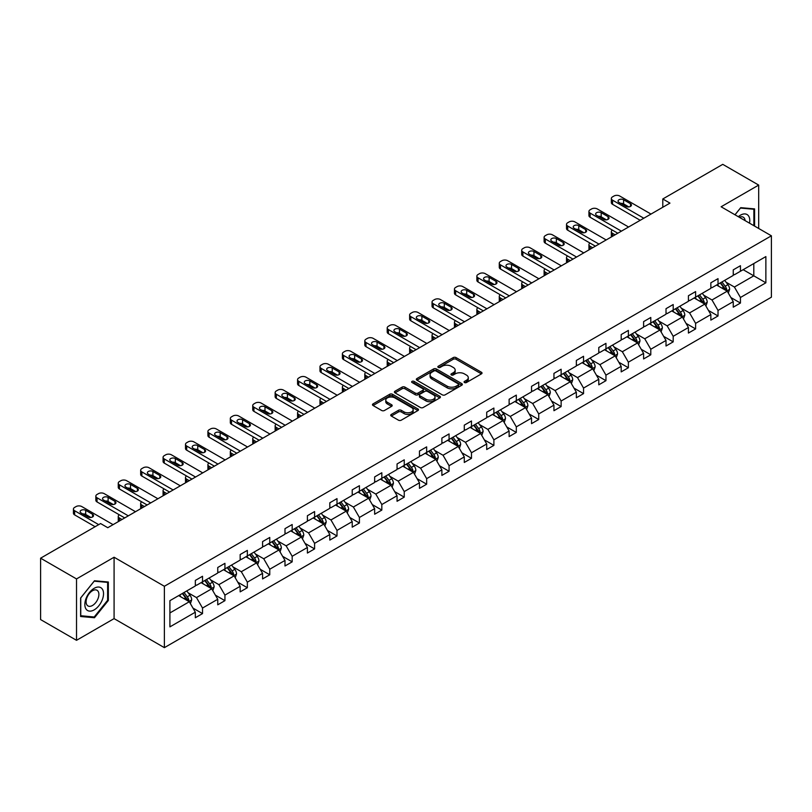 <?xml version="1.0" encoding="UTF-8"?>
<svg xmlns="http://www.w3.org/2000/svg" width="812" height="812" viewBox="0 0 812 812"><rect width="100%" height="100%" fill="white"/><g stroke="black" fill="none" stroke-linecap="round" stroke-linejoin="round"><path stroke-width="1.22" d="M464.484 382.533A1.401 0.802 0 0 0 466.453 382.533L481.435 373.875A1.989 1.147 0 0 0 482.023 373.063A1.989 1.147 0 0 0 481.435 372.251L456.05 357.595A1.989 1.147 0 0 0 453.238 357.595L438.247 366.242A1.401 0.802 0 0 0 437.841 366.811A1.401 0.802 0 0 0 438.247 367.379A1.401 0.802 0 0 0 440.226 367.379L442.164 366.263A6.384 3.684 0 0 1 451.188 366.263L453.299 367.481A6.384 3.684 0 0 1 455.177 370.089A6.384 3.684 0 0 1 453.299 372.698L451.36 373.814A1.401 0.802 0 0 0 450.954 374.383A1.401 0.802 0 0 0 451.36 374.951A1.401 0.802 0 0 0 453.34 374.951L455.278 373.835A6.384 3.684 0 0 1 464.302 373.835L466.423 375.063A6.384 3.684 0 0 1 468.291 377.661A6.384 3.684 0 0 1 466.423 380.27L464.484 381.386A1.401 0.802 0 0 0 464.068 381.955A1.401 0.802 0 0 0 464.484 382.533L464.484 381.386M391.323 414.424A1.989 1.147 0 0 0 390.734 415.236A1.989 1.147 0 0 0 391.323 416.048L398.448 420.169A1.989 1.147 0 0 0 401.27 420.169L417.906 410.557A1.989 1.147 0 0 0 418.495 409.745A1.989 1.147 0 0 0 417.906 408.933L392.521 394.277A1.989 1.147 0 0 0 389.699 394.277L373.063 403.879A1.989 1.147 0 0 0 372.475 404.691A1.989 1.147 0 0 0 373.063 405.513L381.66 410.476A1.989 1.147 0 0 0 384.482 410.476L391.607 406.365A1.989 1.147 0 0 0 392.186 405.553A1.989 1.147 0 0 0 391.607 404.731L387.334 402.275A5.339 3.075 0 0 1 385.771 400.093A5.339 3.075 0 0 1 389.07 397.251A5.339 3.075 0 0 1 394.886 397.921L411.593 407.563A5.339 3.075 0 0 1 413.156 409.745A5.339 3.075 0 0 1 409.867 412.587A5.339 3.075 0 0 1 404.051 411.917L401.27 410.314A1.989 1.147 0 0 0 398.448 410.314L391.323 414.424L391.323 416.048L398.448 411.968L398.448 410.314M114.086 557.235L76.521 578.926L40.6 558.189L40.6 619.576L76.521 640.313L114.086 618.622L164.379 647.651L164.379 586.274L114.086 557.235L114.086 618.622M758.682 228.466L758.682 185.085L721.117 206.776L771.4 235.805L164.379 586.274M758.682 185.085L722.761 164.349L662.785 198.981L662.785 207.273M40.6 558.189L100.586 523.557L107.773 527.709L669.961 203.122L662.785 198.981M442.307 394.845A1.989 1.147 0 0 0 445.128 394.845L461.764 385.233A1.989 1.147 0 0 0 462.353 384.421A1.989 1.147 0 0 0 461.764 383.609L436.379 368.952A1.989 1.147 0 0 0 433.557 368.952L416.921 378.554A1.989 1.147 0 0 0 416.333 379.377A1.989 1.147 0 0 0 416.921 380.189L442.307 394.845M412.608 382.828A1.401 0.802 0 0 1 414.029 383.031L414.029 381.366L439.84 396.266A1.989 1.147 0 0 1 440.419 397.078A1.989 1.147 0 0 1 439.84 397.9L423.194 407.502A1.989 1.147 0 0 1 420.372 407.502L394.987 392.846L394.987 391.222A1.989 1.147 0 0 0 394.409 392.034A1.989 1.147 0 0 0 394.987 392.846M394.987 391.222L402.113 387.111A1.989 1.147 0 0 1 404.934 387.111L415.226 393.049A1.989 1.147 0 0 0 418.048 393.049L422.768 390.328A1.989 1.147 0 0 0 423.356 389.506A1.989 1.147 0 0 0 422.768 388.694L412.049 382.503A1.401 0.802 0 0 1 411.643 381.934A1.401 0.802 0 0 1 412.506 381.193A1.401 0.802 0 0 1 414.029 381.366M76.521 578.926L76.521 640.313M169.911 600.667L195.337 585.98L195.337 580.418L202.523 576.276L202.523 581.828L217.748 573.039L217.748 567.486L224.934 563.335L224.934 568.887L240.159 560.097L240.159 554.545L247.345 550.394L247.345 555.956L262.58 547.156L262.58 541.604L269.757 537.453L269.757 543.015L284.992 534.215L284.992 528.663L292.178 524.511L292.178 530.074L307.403 521.284L307.403 515.721L314.589 511.57L314.589 517.132L329.814 508.342L329.814 502.78L337 498.629L337 504.191L352.225 495.401L352.225 489.839L359.411 485.698L359.411 491.25L374.647 482.46L374.647 476.898L381.823 472.757L381.823 478.309L397.058 469.519L397.058 463.957L404.244 459.815L404.244 465.367L419.469 456.577L419.469 451.025L426.655 446.874L426.655 452.426L441.88 443.636L441.88 438.084L449.066 433.933L449.066 439.495L464.291 430.695L464.291 425.143L471.478 420.992L471.478 426.554L486.713 417.754L486.713 412.202L493.889 408.05L493.889 413.612L509.124 404.823L509.124 399.26L516.31 395.109L516.31 400.671L531.535 391.881L531.535 386.319L538.721 382.168L538.721 387.73L553.946 378.94L553.946 373.378L561.133 369.237L561.133 374.789L576.358 365.999L576.358 360.437L583.544 356.295L583.544 361.847L598.779 353.058L598.779 347.495L605.955 343.354L605.955 348.906L621.19 340.116L621.19 334.564L628.376 330.413L628.376 335.965L643.601 327.175L643.601 321.623L650.788 317.472L650.788 323.034L666.013 314.234L666.013 308.682L673.199 304.53L673.199 310.093L688.424 301.293L688.424 295.741L695.61 291.589L695.61 297.151L710.845 288.361L710.845 282.799L718.021 278.648L718.021 284.21L733.256 275.42L733.256 269.858L740.442 265.707L740.442 271.269L765.868 256.582L765.868 282.799L740.442 297.486L740.442 303.038L733.256 307.19L733.256 301.628L718.021 310.417L718.021 315.98L710.845 320.131L710.845 314.569L695.61 323.359L695.61 328.921L688.424 333.062L688.424 327.51L673.199 336.3L673.199 341.862L666.013 346.003L666.013 340.451L650.788 349.241L650.788 354.803L643.601 358.945L643.601 353.393L628.376 362.182L628.376 367.745L621.19 371.886L621.19 366.334L605.955 375.124L605.955 380.676L598.779 384.827L598.779 379.265L583.544 388.065L583.544 393.617L576.358 397.768L576.358 392.206L561.133 401.006L561.133 406.558L553.946 410.71L553.946 405.147L538.721 413.947L538.721 419.499L531.535 423.651L531.535 418.089L516.31 426.879L516.31 432.441L509.124 436.592L509.124 431.03L493.889 439.82L493.889 445.382L486.713 449.523L486.713 443.971L471.478 452.761L471.478 458.323L464.291 462.464L464.291 456.912L449.066 465.702L449.066 471.264L441.88 475.406L441.88 469.854L426.655 478.644L426.655 484.206L419.469 488.347L419.469 482.795L404.244 491.585L404.244 497.137L397.058 501.288L397.058 495.726L381.823 504.526L381.823 510.078L374.647 514.229L374.647 508.667L359.411 517.467L359.411 523.019L352.225 527.171L352.225 521.608L337 530.409L337 535.961L329.814 540.112L329.814 534.55L314.589 543.34L314.589 548.902L307.403 553.053L307.403 547.491L292.178 556.281L292.178 561.843L284.992 565.994L284.992 560.432L269.757 569.222L269.757 574.784L262.58 578.926L262.58 573.373L247.345 582.163L247.345 587.726L240.159 591.867L240.159 586.315L224.934 595.105L224.934 600.667L217.748 604.808L217.748 599.256L202.523 608.046L202.523 613.598L195.337 617.749L195.337 612.197L169.911 626.874L169.911 600.667M164.379 647.651L771.4 297.192L771.4 235.805M201.082 582.661L211.719 588.801L196.484 597.591L188.171 592.79M196.484 597.591L202.523 608.046M211.719 588.801L217.748 599.256M195.337 584.65L196.484 585.32L202.523 581.828M223.493 569.719L234.13 575.86L218.895 584.65L210.582 579.849M218.895 584.65L224.934 595.105M234.13 575.86L240.159 586.315M217.748 571.709L218.895 572.379L224.934 568.887M245.914 556.778L256.541 562.919L241.316 571.709L232.993 566.908M241.316 571.709L247.345 582.163M256.541 562.919L262.58 573.373M240.159 558.768L241.316 559.438L247.345 555.956M268.325 543.837L278.952 549.978L263.727 558.768L255.415 553.967M263.727 558.768L269.757 569.222M278.952 549.978L284.992 560.432M262.58 545.837L263.727 546.496L269.757 543.015M290.737 530.906L301.374 537.036L286.139 545.837L277.826 541.036M286.139 545.837L292.178 556.281M301.374 537.036L307.403 547.491M284.992 532.895L286.139 533.555L292.178 530.074M313.148 517.965L323.785 524.095L308.55 532.895L300.237 528.094M308.55 532.895L314.589 543.34M323.785 524.095L329.814 534.55M307.403 519.954L308.55 520.614L314.589 517.132M335.559 505.023L346.196 511.164L330.961 519.954L322.648 515.153M330.961 519.954L337 530.409M346.196 511.164L352.225 521.608M329.814 507.013L330.961 507.673L337 504.191M357.98 492.082L368.607 498.223L353.382 507.013L345.059 502.212M353.382 507.013L359.411 517.467M368.607 498.223L374.647 508.667M352.225 494.072L353.382 494.731L359.411 491.25M380.392 479.141L391.019 485.282L375.794 494.072L367.481 489.271M375.794 494.072L381.823 504.526M391.019 485.282L397.058 495.726M374.647 481.13L375.794 481.8L381.823 478.309M402.803 466.2L413.44 472.34L398.205 481.13L389.892 476.329M398.205 481.13L404.244 491.585M413.44 472.34L419.469 482.795M397.058 468.189L398.205 468.859L404.244 465.367M425.214 453.258L435.851 459.399L420.616 468.189L412.303 463.388M420.616 468.189L426.655 478.644M435.851 459.399L441.88 469.854M419.469 455.248L420.616 455.918L426.655 452.426M447.625 440.317L458.262 446.458L443.027 455.248L434.714 450.447M443.027 455.248L449.066 465.702M458.262 446.458L464.291 456.912M441.88 442.307L443.027 442.976L449.066 439.495M470.046 427.376L480.674 433.517L465.449 442.307L457.126 437.506M465.449 442.307L471.478 452.761M480.674 433.517L486.713 443.971M464.291 429.375L465.449 430.035L471.478 426.554M492.458 414.445L503.085 420.575L487.86 429.375L479.547 424.574M487.86 429.375L493.889 439.82M503.085 420.575L509.124 431.03M486.713 416.434L487.86 417.094L493.889 413.612M514.869 401.504L525.506 407.634L510.271 416.434L501.958 411.633M510.271 416.434L516.31 426.879M525.506 407.634L531.535 418.089M509.124 403.493L510.271 404.153L516.31 400.671M537.28 388.562L547.917 394.703L532.682 403.493L524.369 398.692M532.682 403.493L538.721 413.947M547.917 394.703L553.946 405.147M531.535 390.552L532.682 391.211L538.721 387.73M559.691 375.621L570.328 381.762L555.093 390.552L546.78 385.751M555.093 390.552L561.133 401.006M570.328 381.762L576.358 392.206M553.946 377.61L555.093 378.27L561.133 374.789M582.113 362.68L592.74 368.821L577.515 377.61L569.192 372.809M577.515 377.61L583.544 388.065M592.74 368.821L598.779 379.265M576.358 364.669L577.515 365.329L583.544 361.847M604.524 349.739L615.151 355.879L599.926 364.669L591.613 359.868M599.926 364.669L605.955 375.124M615.151 355.879L621.19 366.334M598.779 351.728L599.926 352.398L605.955 348.906M626.935 336.797L637.572 342.938L622.337 351.728L614.024 346.927M622.337 351.728L628.376 362.182M637.572 342.938L643.601 353.393M621.19 338.787L622.337 339.457L628.376 335.965M649.346 323.856L659.983 329.997L644.748 338.787L636.435 333.986M644.748 338.787L650.788 349.241M659.983 329.997L666.013 340.451M643.601 325.845L644.748 326.515L650.788 323.034M671.757 310.915L682.395 317.056L667.159 325.845L658.847 321.044M667.159 325.845L673.199 336.3M682.395 317.056L688.424 327.51M666.013 312.914L667.159 313.574L673.199 310.093M694.179 297.984L704.806 304.114L689.581 312.914L681.258 308.113M689.581 312.914L695.61 323.359M704.806 304.114L710.845 314.569M688.424 299.973L689.581 300.633L695.61 297.151M716.59 285.042L727.217 291.173L711.992 299.973L703.679 295.172M711.992 299.973L718.021 310.417M727.217 291.173L733.256 301.628M710.845 287.032L711.992 287.692L718.021 284.21M743.163 269.696L753.8 275.826L734.403 287.032L726.09 282.231M734.403 287.032L740.442 297.486M765.868 282.799L753.8 275.826L753.8 263.555L765.868 256.582M733.256 274.091L734.403 274.75L740.442 271.269M169.911 612.938L189.308 601.743L178.67 595.602M189.308 601.743L195.337 612.197M730.881 297.527L740.442 303.038M708.47 310.458L718.021 315.98M686.059 323.399L695.61 328.921M663.648 336.341L673.199 341.862M641.226 349.282L650.788 354.803M618.815 362.223L628.376 367.745M596.404 375.164L605.955 380.676M573.993 388.106L583.544 393.617M551.581 401.047L561.133 406.558M529.16 413.988L538.721 419.499M506.749 426.929L516.31 432.441M484.338 439.86L493.889 445.382M461.926 452.802L471.478 458.323M439.515 465.743L449.066 471.264M417.094 478.684L426.655 484.206M394.683 491.625L404.244 497.137M372.272 504.567L381.823 510.078M349.86 517.508L359.411 523.019M327.449 530.449L337 535.961M305.038 543.39L314.589 548.902M282.617 556.322L292.178 561.843M260.205 569.263L269.757 574.784M237.794 582.204L247.345 587.726M215.383 595.145L224.934 600.667M192.972 608.087L202.523 613.598M754.592 226.101L754.592 208.897L740.727 207.659L734.992 214.784M108.341 600.494L108.341 582.001L94.476 580.763L80.611 598.018L80.611 616.501L94.476 617.739L108.341 600.494L107.62 600.078M465.043 382.726L466.423 381.924A6.384 3.684 0 0 0 468.291 379.326L468.291 377.661M455.177 370.089L455.177 371.754A6.384 3.684 0 0 1 453.299 374.352L451.919 375.154M481.435 372.251L481.435 373.875L456.05 359.249A1.989 1.147 0 0 0 453.238 359.249L438.805 367.582M461.734 385.253L436.379 370.607A1.989 1.147 0 0 0 433.557 370.607L416.942 380.199M458.242 384.989A1.401 0.802 0 0 0 458.648 384.421A1.401 0.802 0 0 0 458.242 383.853L435.953 370.982A1.401 0.802 0 0 0 433.984 370.982L431.933 372.17A6.384 3.684 0 0 0 430.066 374.768A6.384 3.684 0 0 0 431.933 377.377L447.168 386.167A6.384 3.684 0 0 0 456.192 386.167L458.242 384.989L458.242 386.654A1.401 0.802 0 0 0 458.648 386.076L458.648 384.421M430.066 374.768L430.066 376.433A6.384 3.684 0 0 0 431.933 379.042L431.933 377.377M458.242 386.654L456.192 387.832A6.384 3.684 0 0 1 447.168 387.832L431.933 379.042M395.018 392.866L402.113 388.765L402.113 387.111M423.356 389.506L423.356 391.171A1.989 1.147 0 0 1 422.768 391.983L418.048 394.713A1.989 1.147 0 0 1 415.226 394.713L404.934 388.765A1.989 1.147 0 0 0 402.113 388.765M414.029 383.031L439.81 397.91M425.914 399.22A5.339 3.075 0 0 0 431.72 399.89A5.339 3.075 0 0 0 435.019 397.038A5.339 3.075 0 0 0 433.456 394.865L427.569 391.465A1.989 1.147 0 0 0 424.747 391.465L420.017 394.196A1.989 1.147 0 0 0 419.439 395.008A1.989 1.147 0 0 0 420.017 395.82L425.914 399.22L425.914 400.874A5.339 3.075 0 0 0 431.72 401.544A5.339 3.075 0 0 0 435.019 398.702L435.019 397.038M419.439 395.008L419.439 396.662A1.989 1.147 0 0 0 420.017 397.484L420.017 395.82M425.914 400.874L420.017 397.484M413.156 409.745L413.156 411.4A5.339 3.075 0 0 1 409.867 414.252A5.339 3.075 0 0 1 404.051 413.582L401.27 411.968A1.989 1.147 0 0 0 398.448 411.968M385.771 400.093L385.771 401.757A5.339 3.075 0 0 0 387.334 403.929L387.334 402.275M391.607 404.731L391.607 406.365L387.334 403.929M417.875 410.567L392.521 395.931A1.989 1.147 0 0 0 389.699 395.931L373.084 405.523M93.015 616.897L94.476 617.739M728.313 293.071L729.633 289.255A5.379 3.106 -120 0 0 727.917 284.667L724.69 280.363M718.904 286.372L717.503 284.505M615.08 234.81L612.542 233.348L612.542 236.282M611.69 236.769A4.06 2.345 180 0 1 611.345 235.835L611.345 231.684A4.06 2.345 -0 0 0 612.542 233.348M726.425 290.716L726.73 289.478A5.379 3.106 -120 0 0 725.187 286.24L721.959 281.937M720.609 282.718L724.162 287.458A2.74 1.583 60 0 1 724.659 288.29L726.73 289.478M720.234 282.931L723.462 287.235A5.379 3.106 60 0 1 724.801 289.782M612.4 230.111A4.06 2.345 -0 0 0 611.345 231.684M643.814 218.225L612.542 200.168A4.06 2.345 0 0 1 611.345 198.504A4.06 2.345 0 0 1 612.542 196.849L613.973 196.017A4.06 2.345 0 0 1 619.718 196.017L651.001 214.074M611.345 198.504L611.345 202.655A4.06 2.345 180 0 0 612.542 204.309L640.221 220.296M619.008 202.401A3.248 1.878 180 0 1 618.054 201.082A3.248 1.878 180 0 1 620.063 199.346A3.248 1.878 180 0 1 623.606 199.752L630.498 203.731A3.248 1.878 180 0 1 631.452 205.06A3.248 1.878 180 0 1 629.442 206.796A3.248 1.878 180 0 1 625.9 206.39L619.008 202.401M620.693 203.376A3.248 1.878 180 0 1 623.606 203.893L628.803 206.898M705.902 306.012L707.222 302.196A5.379 3.106 -120 0 0 705.506 297.608L702.278 293.305M696.493 299.313L695.092 297.446M592.669 247.751L590.121 246.29L590.121 249.223M589.279 249.71A4.06 2.345 180 0 1 588.933 248.776L588.933 244.625A4.06 2.345 -0 0 0 590.121 246.29M704.014 303.658L704.308 302.419A5.379 3.106 -120 0 0 702.776 299.181L699.548 294.878M698.198 295.659L701.751 300.399A2.74 1.583 60 0 1 702.248 301.232L704.308 302.419M697.823 295.872L701.05 300.176A5.379 3.106 60 0 1 702.39 302.724M589.989 243.052A4.06 2.345 -0 0 0 588.933 244.625M683.481 318.954L684.81 315.137A5.379 3.106 -120 0 0 683.085 310.549L679.867 306.246M674.082 312.255L672.681 310.387M570.257 260.693L567.71 259.221L567.71 262.164M566.857 262.652A4.06 2.345 180 0 1 566.522 261.718L566.522 257.566A4.06 2.345 -0 0 0 567.71 259.221M681.603 316.599L681.897 315.36A5.379 3.106 -120 0 0 680.354 312.123L677.137 307.819M675.787 308.601L679.329 313.33A2.74 1.583 60 0 1 679.837 314.173L681.897 315.36M675.411 308.814L678.639 313.117A5.379 3.106 60 0 1 679.979 315.665M567.578 255.993A4.06 2.345 -0 0 0 566.522 257.566M621.403 231.166L590.121 213.109A4.06 2.345 0 0 1 588.933 211.445A4.06 2.345 0 0 1 590.121 209.79L591.562 208.958A4.06 2.345 0 0 1 597.307 208.958L628.589 227.015M588.933 211.445L588.933 215.596A4.06 2.345 180 0 0 590.121 217.251L617.81 233.237M596.587 215.342A3.248 1.878 180 0 1 595.643 214.013A3.248 1.878 180 0 1 597.642 212.287A3.248 1.878 180 0 1 601.184 212.693L608.087 216.672A3.248 1.878 180 0 1 609.041 218.002A3.248 1.878 180 0 1 607.031 219.737A3.248 1.878 180 0 1 603.489 219.321L596.587 215.342M598.282 216.317A3.248 1.878 180 0 1 601.184 216.834L606.391 219.839M598.992 244.107L567.71 226.04A4.06 2.345 0 0 1 566.522 224.386A4.06 2.345 0 0 1 567.71 222.732L569.151 221.899A4.06 2.345 0 0 1 574.896 221.899L606.178 239.956M566.522 224.386L566.522 228.537A4.06 2.345 180 0 0 567.71 230.192L595.399 246.178M574.175 228.284A3.248 1.878 180 0 1 573.221 226.954A3.248 1.878 180 0 1 575.231 225.218A3.248 1.878 180 0 1 578.773 225.635L585.675 229.613A3.248 1.878 180 0 1 586.619 230.943A3.248 1.878 180 0 1 584.62 232.668A3.248 1.878 180 0 1 581.077 232.262L574.175 228.284M575.87 229.258A3.248 1.878 180 0 1 578.773 229.776L583.98 232.78M749.537 223.178A13.205 7.623 120 0 0 738.311 216.702M745.101 220.62A9.044 5.217 120 0 0 743.254 217.169A9.044 5.217 120 0 0 739.336 217.301M735.022 214.804L740.442 208.065L753.871 209.263L753.871 225.685M752.978 208.755L753.871 209.263M102.282 599.804A13.205 7.623 120 0 0 98.861 587.056A13.205 7.623 120 0 0 86.102 598.363A13.205 7.623 120 0 0 89.523 611.121A13.205 7.623 120 0 0 102.282 599.804M98.029 598.596A9.044 5.217 120 0 0 97.014 590.273A9.044 5.217 120 0 0 86.955 597.612A9.044 5.217 120 0 0 87.97 605.935A9.044 5.217 120 0 0 98.029 598.596M80.753 615.8L80.753 597.886L94.192 581.179L107.62 582.377L107.62 600.281L94.192 616.998L80.611 615.719M106.737 581.859L107.62 582.377M661.069 331.885L662.389 328.068A5.379 3.106 -120 0 0 660.674 323.491L657.446 319.177M651.66 325.196L650.27 323.328M547.846 273.634L545.299 272.162L545.299 275.106M544.446 275.593A4.06 2.345 180 0 1 544.111 274.649L544.111 270.508A4.06 2.345 -0 0 0 545.299 272.162M659.182 329.54L659.486 328.302A5.379 3.106 -120 0 0 657.943 325.064L654.716 320.76M653.376 321.532L656.918 326.272A2.74 1.583 60 0 1 657.415 327.104L659.486 328.302M653 321.755L656.218 326.059A5.379 3.106 60 0 1 657.568 328.606M545.156 268.934A4.06 2.345 -0 0 0 544.111 270.508M576.581 257.039L545.299 238.982A4.06 2.345 0 0 1 544.111 237.327A4.06 2.345 0 0 1 545.299 235.663L546.74 234.841A4.06 2.345 0 0 1 552.485 234.841L583.757 252.897M544.111 237.327L544.111 241.468A4.06 2.345 180 0 0 545.299 243.133L572.988 259.119M551.764 241.225A3.248 1.878 180 0 1 550.81 239.895A3.248 1.878 180 0 1 552.82 238.16A3.248 1.878 180 0 1 556.362 238.566L563.254 242.555A3.248 1.878 180 0 1 564.208 243.874A3.248 1.878 180 0 1 562.208 245.61A3.248 1.878 180 0 1 558.666 245.204L551.764 241.225M553.459 242.199A3.248 1.878 180 0 1 556.362 242.717L561.569 245.721M638.658 344.826L639.978 341.01A5.379 3.106 -120 0 0 638.262 336.432L635.035 332.118M629.249 338.137L627.849 336.269M525.425 286.575L522.887 285.103L522.887 288.037M522.035 288.534A4.06 2.345 180 0 1 521.7 287.59L521.7 283.449A4.06 2.345 -0 0 0 522.887 285.103M636.77 342.481L637.075 341.243A5.379 3.106 -120 0 0 635.532 338.005L632.304 333.702M630.954 334.473L634.507 339.213A2.74 1.583 60 0 1 635.004 340.045L637.075 341.243M630.579 334.696L633.807 339A5.379 3.106 60 0 1 635.146 341.537M522.745 281.876A4.06 2.345 -0 0 0 521.7 283.449M554.16 269.98L522.887 251.923A4.06 2.345 0 0 1 521.7 250.269A4.06 2.345 0 0 1 522.887 248.604L524.319 247.782A4.06 2.345 0 0 1 530.074 247.782L561.346 265.839M521.7 250.269L521.7 254.41A4.06 2.345 180 0 0 522.887 256.074L550.577 272.061M529.353 254.166A3.248 1.878 180 0 1 528.399 252.836A3.248 1.878 180 0 1 530.409 251.101A3.248 1.878 180 0 1 533.951 251.507L540.843 255.496A3.248 1.878 180 0 1 541.797 256.815A3.248 1.878 180 0 1 539.787 258.551A3.248 1.878 180 0 1 536.245 258.145L529.353 254.166M531.048 255.141A3.248 1.878 180 0 1 533.951 255.658L539.158 258.663M616.247 357.767L617.567 353.951A5.379 3.106 -120 0 0 615.851 349.363L612.624 345.059M606.838 351.078L605.437 349.211M503.014 299.516L500.476 298.045L500.476 300.978M499.624 301.475A4.06 2.345 180 0 1 499.278 300.531L499.278 296.39A4.06 2.345 -0 0 0 500.476 298.045M614.359 355.423L614.664 354.184A5.379 3.106 -120 0 0 613.121 350.946L609.893 346.643M608.543 347.414L612.096 352.154A2.74 1.583 60 0 1 612.593 352.987L614.664 354.184M608.168 347.637L611.395 351.941A5.379 3.106 60 0 1 612.735 354.479M500.334 294.817A4.06 2.345 -0 0 0 499.278 296.39M531.748 282.921L500.476 264.864A4.06 2.345 0 0 1 499.278 263.21A4.06 2.345 0 0 1 500.476 261.545L501.907 260.713A4.06 2.345 0 0 1 507.652 260.713L538.935 278.78M499.278 263.21L499.278 267.351A4.06 2.345 180 0 0 500.476 269.016L528.155 285.002M506.942 267.107A3.248 1.878 180 0 1 505.988 265.778A3.248 1.878 180 0 1 507.997 264.042A3.248 1.878 180 0 1 511.54 264.448L518.432 268.427A3.248 1.878 180 0 1 519.386 269.757A3.248 1.878 180 0 1 517.376 271.492A3.248 1.878 180 0 1 513.834 271.086L506.942 267.107M508.627 268.082A3.248 1.878 180 0 1 511.54 268.599L516.736 271.604M593.836 370.708L595.155 366.892A5.379 3.106 -120 0 0 593.44 362.304L590.212 358.001M584.427 364.02L583.026 362.152M480.602 312.458L478.055 310.986L478.055 313.919M477.212 314.417A4.06 2.345 180 0 1 476.867 313.473L476.867 309.331A4.06 2.345 -0 0 0 478.055 310.986M591.948 368.364L592.242 367.125A5.379 3.106 -120 0 0 590.71 363.888L587.482 359.574M586.132 360.355L589.685 365.095A2.74 1.583 60 0 1 590.182 365.928L592.242 367.125M585.756 360.569L588.984 364.882A5.379 3.106 60 0 1 590.324 367.42M477.923 307.748A4.06 2.345 -0 0 0 476.867 309.331M509.337 295.862L478.055 277.805A4.06 2.345 0 0 1 476.867 276.151A4.06 2.345 0 0 1 478.055 274.486L479.496 273.654A4.06 2.345 0 0 1 485.241 273.654L516.523 291.711M476.867 276.151L476.867 280.292A4.06 2.345 180 0 0 478.055 281.957L505.744 297.933M484.52 280.049A3.248 1.878 180 0 1 483.576 278.719A3.248 1.878 180 0 1 485.576 276.983A3.248 1.878 180 0 1 489.118 277.389L496.02 281.368A3.248 1.878 180 0 1 496.974 282.698A3.248 1.878 180 0 1 494.965 284.433A3.248 1.878 180 0 1 491.422 284.027L484.52 280.049M486.215 281.023A3.248 1.878 180 0 1 489.118 281.541L494.325 284.545M571.415 383.65L572.744 379.833A5.379 3.106 -120 0 0 571.019 375.245L567.801 370.942M562.016 376.961L560.615 375.093M458.191 325.389L455.644 323.927L455.644 326.86M454.791 327.348A4.06 2.345 180 0 1 454.456 326.414L454.456 322.262A4.06 2.345 -0 0 0 455.644 323.927M569.537 381.295L569.831 380.067A5.379 3.106 -120 0 0 568.288 376.829L565.071 372.515M563.721 373.297L567.263 378.037A2.74 1.583 60 0 1 567.771 378.869L569.831 380.067M563.345 373.51L566.573 377.824A5.379 3.106 60 0 1 567.913 380.361M455.512 320.689A4.06 2.345 -0 0 0 454.456 322.262M486.926 308.804L455.644 290.747A4.06 2.345 0 0 1 454.456 289.082A4.06 2.345 0 0 1 455.644 287.428L457.085 286.595A4.06 2.345 0 0 1 462.83 286.595L494.112 304.652M454.456 289.082L454.456 293.233A4.06 2.345 180 0 0 455.644 294.888L483.333 310.874M462.109 292.99A3.248 1.878 180 0 1 461.155 291.66A3.248 1.878 180 0 1 463.165 289.925A3.248 1.878 180 0 1 466.707 290.331L473.609 294.309A3.248 1.878 180 0 1 474.563 295.639A3.248 1.878 180 0 1 472.554 297.375A3.248 1.878 180 0 1 469.011 296.969L462.109 292.99M463.804 293.964A3.248 1.878 180 0 1 466.707 294.482L471.914 297.486M549.003 396.591L550.323 392.775A5.379 3.106 -120 0 0 548.607 388.187L545.38 383.883M539.594 389.902L538.204 388.034M435.78 338.33L433.232 336.868L433.232 339.802M432.38 340.289A4.06 2.345 180 0 1 432.045 339.355L432.045 335.204A4.06 2.345 -0 0 0 433.232 336.868M547.115 394.236L547.42 393.008A5.379 3.106 -120 0 0 545.877 389.76L542.649 385.456M541.31 386.238L544.852 390.978A2.74 1.583 60 0 1 545.349 391.81L547.42 393.008M540.934 386.451L544.152 390.765A5.379 3.106 60 0 1 545.502 393.302M433.09 333.63A4.06 2.345 -0 0 0 432.045 335.204M464.515 321.745L433.232 303.688A4.06 2.345 0 0 1 432.045 302.023A4.06 2.345 0 0 1 433.232 300.369L434.674 299.537A4.06 2.345 0 0 1 440.419 299.537L471.691 317.593M432.045 302.023L432.045 306.175A4.06 2.345 180 0 0 433.232 307.829L460.922 323.815M439.698 305.921A3.248 1.878 180 0 1 438.744 304.601A3.248 1.878 180 0 1 440.754 302.866A3.248 1.878 180 0 1 444.296 303.272L451.188 307.251A3.248 1.878 180 0 1 452.142 308.58A3.248 1.878 180 0 1 450.142 310.316A3.248 1.878 180 0 1 446.6 309.91L439.698 305.921M441.393 306.906A3.248 1.878 180 0 1 444.296 307.423L449.503 310.428M526.592 409.532L527.912 405.716A5.379 3.106 -120 0 0 526.196 401.128L522.969 396.824M517.183 402.833L515.782 400.966M413.359 351.271L410.821 349.81L410.821 352.743M409.969 353.23A4.06 2.345 180 0 1 409.634 352.296L409.634 348.145A4.06 2.345 -0 0 0 410.821 349.81M524.704 407.177L525.009 405.939A5.379 3.106 -120 0 0 523.466 402.701L520.238 398.398M518.888 399.179L522.441 403.919A2.74 1.583 60 0 1 522.938 404.752L525.009 405.939M518.513 399.392L521.74 403.696A5.379 3.106 60 0 1 523.08 406.244M410.679 346.572A4.06 2.345 -0 0 0 409.634 348.145M442.093 334.686L410.821 316.629A4.06 2.345 0 0 1 409.634 314.965A4.06 2.345 0 0 1 410.821 313.31L412.252 312.478A4.06 2.345 0 0 1 418.007 312.478L449.28 330.535M409.634 314.965L409.634 319.116A4.06 2.345 180 0 0 410.821 320.77L438.51 336.757M417.287 318.862A3.248 1.878 180 0 1 416.333 317.543A3.248 1.878 180 0 1 418.342 315.807A3.248 1.878 180 0 1 421.885 316.213L428.777 320.192A3.248 1.878 180 0 1 429.731 321.522A3.248 1.878 180 0 1 427.721 323.257A3.248 1.878 180 0 1 424.179 322.851L417.287 318.862M418.982 319.837A3.248 1.878 180 0 1 421.885 320.354L427.092 323.359M504.181 422.473L505.5 418.657A5.379 3.106 -120 0 0 503.785 414.069L500.557 409.766M494.772 415.774L493.371 413.907M390.948 364.212L388.41 362.751L388.41 365.684M387.557 366.171A4.06 2.345 180 0 1 387.212 365.238L387.212 361.086A4.06 2.345 -0 0 0 388.41 362.751M502.293 420.119L502.598 418.88A5.379 3.106 -120 0 0 501.055 415.642L497.827 411.339M496.477 412.12L500.03 416.86A2.74 1.583 60 0 1 500.527 417.693L502.598 418.88M496.102 412.334L499.329 416.637A5.379 3.106 60 0 1 500.669 419.185M388.268 359.513A4.06 2.345 -0 0 0 387.212 361.086M419.682 347.627L388.41 329.57A4.06 2.345 0 0 1 387.212 327.906A4.06 2.345 0 0 1 388.41 326.251L389.841 325.419A4.06 2.345 0 0 1 395.586 325.419L426.868 343.476M387.212 327.906L387.212 332.057A4.06 2.345 180 0 0 388.41 333.712L416.089 349.698M394.876 331.803A3.248 1.878 180 0 1 393.921 330.474A3.248 1.878 180 0 1 395.931 328.748A3.248 1.878 180 0 1 399.474 329.154L406.365 333.133A3.248 1.878 180 0 1 407.319 334.463A3.248 1.878 180 0 1 405.31 336.198A3.248 1.878 180 0 1 401.767 335.782L394.876 331.803M396.56 332.778A3.248 1.878 180 0 1 399.474 333.296L404.67 336.3M481.77 435.415L483.089 431.598A5.379 3.106 -120 0 0 481.374 427.01L478.146 422.707M472.361 428.716L470.96 426.848M368.536 377.154L365.999 375.682L365.999 378.625M365.146 379.113A4.06 2.345 180 0 1 364.801 378.179L364.801 374.027A4.06 2.345 -0 0 0 365.999 375.682M479.882 433.06L480.176 431.822A5.379 3.106 -120 0 0 478.644 428.584L475.416 424.28M474.066 425.062L477.618 429.802A2.74 1.583 60 0 1 478.116 430.634L480.176 431.822M473.69 425.275L476.918 429.578A5.379 3.106 60 0 1 478.258 432.126M365.857 372.454A4.06 2.345 -0 0 0 364.801 374.027M397.271 360.569L365.999 342.502A4.06 2.345 0 0 1 364.801 340.847A4.06 2.345 0 0 1 365.999 339.193L367.43 338.36A4.06 2.345 0 0 1 373.175 338.36L404.457 356.417M364.801 340.847L364.801 344.998A4.06 2.345 180 0 0 365.999 346.653L393.678 362.639M372.454 344.745A3.248 1.878 180 0 1 371.51 343.415A3.248 1.878 180 0 1 373.51 341.679A3.248 1.878 180 0 1 377.052 342.096L383.954 346.074A3.248 1.878 180 0 1 384.908 347.404A3.248 1.878 180 0 1 382.899 349.13A3.248 1.878 180 0 1 379.356 348.724L372.454 344.745M374.149 345.719A3.248 1.878 180 0 1 377.052 346.237L382.259 349.241M459.359 448.346L460.678 444.529A5.379 3.106 -120 0 0 458.953 439.952L455.735 435.648M449.949 441.657L448.549 439.789M346.125 390.095L343.577 388.623L343.577 391.567M342.725 392.054A4.06 2.345 180 0 1 342.39 391.11L342.39 386.969A4.06 2.345 -0 0 0 343.577 388.623M457.471 446.001L457.765 444.763A5.379 3.106 -120 0 0 456.222 441.525L453.005 437.221M451.655 438.003L455.197 442.733A2.74 1.583 60 0 1 455.705 443.565L457.765 444.763M451.279 438.216L454.507 442.52A5.379 3.106 60 0 1 455.847 445.067M343.446 385.395A4.06 2.345 -0 0 0 342.39 386.969M374.86 373.5L343.577 355.443A4.06 2.345 0 0 1 342.39 353.788A4.06 2.345 0 0 1 343.577 352.124L345.019 351.302A4.06 2.345 0 0 1 350.764 351.302L382.046 369.358M342.39 353.788L342.39 357.93A4.06 2.345 180 0 0 343.577 359.594L371.267 375.58M350.043 357.686A3.248 1.878 180 0 1 349.089 356.356A3.248 1.878 180 0 1 351.099 354.621A3.248 1.878 180 0 1 354.641 355.027L361.543 359.016A3.248 1.878 180 0 1 362.497 360.335A3.248 1.878 180 0 1 360.487 362.071A3.248 1.878 180 0 1 356.945 361.665L350.043 357.686M351.738 358.66A3.248 1.878 180 0 1 354.641 359.178L359.848 362.182M436.937 461.287L438.257 457.471A5.379 3.106 -120 0 0 436.541 452.893L433.314 448.579M427.528 454.598L426.138 452.731M323.714 403.036L321.166 401.564L321.166 404.498M320.314 404.995A4.06 2.345 180 0 1 319.979 404.051L319.979 399.91A4.06 2.345 -0 0 0 321.166 401.564M435.049 458.942L435.354 457.704A5.379 3.106 -120 0 0 433.811 454.466L430.583 450.163M429.243 450.934L432.786 455.674A2.74 1.583 60 0 1 433.283 456.506L435.354 457.704M428.868 451.157L432.085 455.461A5.379 3.106 60 0 1 433.435 457.998M321.024 398.337A4.06 2.345 -0 0 0 319.979 399.91M352.449 386.441L321.166 368.384A4.06 2.345 0 0 1 319.979 366.73A4.06 2.345 0 0 1 321.166 365.065L322.608 364.243A4.06 2.345 0 0 1 328.352 364.243L359.625 382.3M319.979 366.73L319.979 370.871A4.06 2.345 180 0 0 321.166 372.535L348.855 388.522M327.632 370.627A3.248 1.878 180 0 1 326.678 369.298A3.248 1.878 180 0 1 328.687 367.562A3.248 1.878 180 0 1 332.23 367.968L339.132 371.957A3.248 1.878 180 0 1 340.076 373.276A3.248 1.878 180 0 1 338.076 375.012A3.248 1.878 180 0 1 334.534 374.606L327.632 370.627M329.327 371.602A3.248 1.878 180 0 1 332.23 372.119L337.437 375.124M414.526 474.228L415.845 470.412A5.379 3.106 -120 0 0 414.13 465.834L410.902 461.52M405.117 467.539L403.716 465.672M301.293 415.977L298.755 414.506L298.755 417.439M297.902 417.936A4.06 2.345 180 0 1 297.568 416.992L297.568 412.851A4.06 2.345 -0 0 0 298.755 414.506M412.638 471.884L412.943 470.645A5.379 3.106 -120 0 0 411.4 467.407L408.172 463.104M406.822 463.875L410.375 468.615A2.74 1.583 60 0 1 410.872 469.448L412.943 470.645M406.447 464.099L409.674 468.402A5.379 3.106 60 0 1 411.014 470.94M298.613 411.278A4.06 2.345 -0 0 0 297.568 412.851M330.027 399.382L298.755 381.325A4.06 2.345 0 0 1 297.568 379.671A4.06 2.345 0 0 1 298.755 378.006L300.186 377.174A4.06 2.345 0 0 1 305.941 377.174L337.213 395.241M297.568 379.671L297.568 383.812A4.06 2.345 180 0 0 298.755 385.477L326.444 401.463M305.221 383.568A3.248 1.878 180 0 1 304.267 382.239A3.248 1.878 180 0 1 306.276 380.503A3.248 1.878 180 0 1 309.819 380.909L316.71 384.898A3.248 1.878 180 0 1 317.665 386.218A3.248 1.878 180 0 1 315.655 387.953A3.248 1.878 180 0 1 312.112 387.547L305.221 383.568M306.916 384.543A3.248 1.878 180 0 1 309.819 385.061L315.026 388.065M392.115 487.17L393.434 483.353A5.379 3.106 -120 0 0 391.719 478.765L388.491 474.462M382.706 480.481L381.305 478.613M278.881 428.919L276.344 427.447L276.344 430.38M275.491 430.878A4.06 2.345 180 0 1 275.146 429.934L275.146 425.792A4.06 2.345 -0 0 0 276.344 427.447M390.227 484.825L390.531 483.587A5.379 3.106 -120 0 0 388.989 480.349L385.761 476.035M384.411 476.817L387.963 481.557A2.74 1.583 60 0 1 388.461 482.389L390.531 483.587M384.035 477.04L387.263 481.343A5.379 3.106 60 0 1 388.603 483.881M276.202 424.209A4.06 2.345 -0 0 0 275.146 425.792M307.616 412.323L276.344 394.267A4.06 2.345 0 0 1 275.146 392.612A4.06 2.345 0 0 1 276.344 390.948L277.775 390.115A4.06 2.345 0 0 1 283.52 390.115L314.802 408.172M275.146 392.612L275.146 396.753A4.06 2.345 180 0 0 276.344 398.418L304.023 414.394M282.809 396.51A3.248 1.878 180 0 1 281.855 395.18A3.248 1.878 180 0 1 283.865 393.444A3.248 1.878 180 0 1 287.407 393.85L294.299 397.829A3.248 1.878 180 0 1 295.253 399.159A3.248 1.878 180 0 1 293.244 400.895A3.248 1.878 180 0 1 289.701 400.489L282.809 396.51M284.494 397.484A3.248 1.878 180 0 1 287.407 398.002L292.604 401.006M369.704 500.111L371.023 496.294A5.379 3.106 -120 0 0 369.308 491.707L366.08 487.403M360.295 493.422L358.894 491.554M256.47 441.86L253.933 440.388L253.933 443.322M253.08 443.819A4.06 2.345 180 0 1 252.735 442.875L252.735 438.724A4.06 2.345 -0 0 0 253.933 440.388M367.816 497.756L368.11 496.528A5.379 3.106 -120 0 0 366.577 493.29L363.35 488.976M362 489.758L365.552 494.498A2.74 1.583 60 0 1 366.05 495.33L368.11 496.528M361.624 489.971L364.852 494.285A5.379 3.106 60 0 1 366.192 496.822M253.791 437.15A4.06 2.345 -0 0 0 252.735 438.724M285.205 425.265L253.933 407.208A4.06 2.345 0 0 1 252.735 405.543A4.06 2.345 0 0 1 253.933 403.889L255.364 403.056A4.06 2.345 0 0 1 261.109 403.056L292.391 421.113M252.735 405.543L252.735 409.695A4.06 2.345 180 0 0 253.933 411.359L281.612 427.335M260.388 409.451A3.248 1.878 180 0 1 259.444 408.121A3.248 1.878 180 0 1 261.444 406.386A3.248 1.878 180 0 1 264.986 406.792L271.888 410.77A3.248 1.878 180 0 1 272.842 412.1A3.248 1.878 180 0 1 270.832 413.836A3.248 1.878 180 0 1 267.29 413.43L260.388 409.451M262.083 410.425A3.248 1.878 180 0 1 264.986 410.943L270.193 413.947M347.292 513.052L348.612 509.236A5.379 3.106 -120 0 0 346.886 504.648L343.669 500.344M337.883 506.363L336.483 504.496M234.059 454.791L231.511 453.329L231.511 456.263M230.659 456.75A4.06 2.345 180 0 1 230.324 455.816L230.324 451.665A4.06 2.345 -0 0 0 231.511 453.329M345.404 510.697L345.699 509.469A5.379 3.106 -120 0 0 344.156 506.221L340.938 501.917M339.589 502.699L343.141 507.439A2.74 1.583 60 0 1 343.638 508.271L345.699 509.469M339.213 502.912L342.441 507.226A5.379 3.106 60 0 1 343.78 509.763M231.379 450.092A4.06 2.345 -0 0 0 230.324 451.665M262.794 438.206L231.511 420.149A4.06 2.345 0 0 1 230.324 418.484A4.06 2.345 0 0 1 231.511 416.83L232.953 415.998A4.06 2.345 0 0 1 238.698 415.998L269.98 434.055M230.324 418.484L230.324 422.636A4.06 2.345 180 0 0 231.511 424.29L259.201 440.277M237.977 422.382A3.248 1.878 180 0 1 237.023 421.063A3.248 1.878 180 0 1 239.032 419.327A3.248 1.878 180 0 1 242.575 419.733L249.477 423.712A3.248 1.878 180 0 1 250.431 425.041A3.248 1.878 180 0 1 248.421 426.777A3.248 1.878 180 0 1 244.879 426.371L237.977 422.382M239.672 423.367A3.248 1.878 180 0 1 242.575 423.884L247.782 426.889M324.871 525.993L326.191 522.177A5.379 3.106 -120 0 0 324.475 517.589L321.247 513.285M315.462 519.294L314.071 517.427M211.648 467.732L209.1 466.271L209.1 469.204M208.248 469.691A4.06 2.345 180 0 1 207.913 468.757L207.913 464.606A4.06 2.345 -0 0 0 209.1 466.271M322.983 523.638L323.288 522.4A5.379 3.106 -120 0 0 321.745 519.162L318.517 514.859M317.177 515.64L320.72 520.38A2.74 1.583 60 0 1 321.217 521.213L323.288 522.4M316.802 515.853L320.019 520.157A5.379 3.106 60 0 1 321.369 522.705M208.958 463.033A4.06 2.345 -0 0 0 207.913 464.606M240.382 451.147L209.1 433.09A4.06 2.345 0 0 1 207.913 431.426A4.06 2.345 0 0 1 209.1 429.771L210.541 428.939A4.06 2.345 0 0 1 216.286 428.939L247.558 446.996M207.913 431.426L207.913 435.577A4.06 2.345 180 0 0 209.1 437.232L236.789 453.218M215.566 435.323A3.248 1.878 180 0 1 214.612 434.004A3.248 1.878 180 0 1 216.621 432.268A3.248 1.878 180 0 1 220.164 432.674L227.066 436.653A3.248 1.878 180 0 1 228.01 437.983A3.248 1.878 180 0 1 226.01 439.718A3.248 1.878 180 0 1 222.468 439.312L215.566 435.323M217.261 436.308A3.248 1.878 180 0 1 220.164 436.815L225.371 439.82M302.46 538.935L303.779 535.118A5.379 3.106 -120 0 0 302.064 530.53L298.836 526.227M293.051 532.236L291.65 530.368M189.226 480.674L186.689 479.212L186.689 482.145M185.836 482.632A4.06 2.345 180 0 1 185.501 481.699L185.501 477.547A4.06 2.345 -0 0 0 186.689 479.212M300.572 536.58L300.876 535.341A5.379 3.106 -120 0 0 299.334 532.104L296.106 527.8M294.756 528.582L298.308 533.322A2.74 1.583 60 0 1 298.806 534.154L300.876 535.341M294.38 528.795L297.608 533.098A5.379 3.106 60 0 1 298.948 535.646M186.547 475.974A4.06 2.345 -0 0 0 185.501 477.547M217.961 464.088L186.689 446.032A4.06 2.345 0 0 1 185.501 444.367A4.06 2.345 0 0 1 186.689 442.713L188.12 441.88A4.06 2.345 0 0 1 193.875 441.88L225.147 459.937M185.501 444.367L185.501 448.518A4.06 2.345 180 0 0 186.689 450.173L214.378 466.159M193.154 448.265A3.248 1.878 180 0 1 192.2 446.935A3.248 1.878 180 0 1 194.21 445.209A3.248 1.878 180 0 1 197.752 445.615L204.644 449.594A3.248 1.878 180 0 1 205.598 450.924A3.248 1.878 180 0 1 203.589 452.66A3.248 1.878 180 0 1 200.046 452.243L193.154 448.265M194.85 449.239A3.248 1.878 180 0 1 197.752 449.757L202.959 452.761M280.049 551.876L281.368 548.059A5.379 3.106 -120 0 0 279.653 543.472L276.425 539.168M270.64 545.177L269.239 543.309M166.815 493.615L164.278 492.143L164.278 495.087M163.425 495.574A4.06 2.345 180 0 1 163.08 494.64L163.08 490.489A4.06 2.345 -0 0 0 164.278 492.143M278.161 549.521L278.465 548.283A5.379 3.106 -120 0 0 276.922 545.045L273.695 540.741M272.345 541.523L275.897 546.263A2.74 1.583 60 0 1 276.395 547.095L278.465 548.283M271.969 541.736L275.197 546.04A5.379 3.106 60 0 1 276.537 548.587M164.136 488.915A4.06 2.345 -0 0 0 163.08 490.489M195.55 477.03L164.278 458.963A4.06 2.345 0 0 1 163.08 457.308A4.06 2.345 0 0 1 164.278 455.654L165.709 454.821A4.06 2.345 0 0 1 171.454 454.821L202.736 472.878M163.08 457.308L163.08 461.46A4.06 2.345 180 0 0 164.278 463.114L191.957 479.1M170.743 461.206A3.248 1.878 180 0 1 169.789 459.876A3.248 1.878 180 0 1 171.799 458.151A3.248 1.878 180 0 1 175.341 458.557L182.233 462.535A3.248 1.878 180 0 1 183.187 463.865A3.248 1.878 180 0 1 181.177 465.591A3.248 1.878 180 0 1 177.635 465.185L170.743 461.206M172.428 462.18A3.248 1.878 180 0 1 175.341 462.698L180.538 465.702M257.637 564.807L258.957 560.99A5.379 3.106 -120 0 0 257.242 556.413L254.014 552.109M248.228 558.118L246.828 556.25M144.404 506.556L141.867 505.084L141.867 508.028M141.014 508.515A4.06 2.345 180 0 1 140.669 507.581L140.669 503.43A4.06 2.345 -0 0 0 141.867 505.084M255.75 562.462L256.044 561.224A5.379 3.106 -120 0 0 254.511 557.986L251.284 553.682M249.934 554.464L253.486 559.194A2.74 1.583 60 0 1 253.983 560.036L256.044 561.224M249.558 554.677L252.786 558.981A5.379 3.106 60 0 1 254.126 561.528M141.724 501.857A4.06 2.345 -0 0 0 140.669 503.43M173.139 489.961L141.867 471.904A4.06 2.345 0 0 1 140.669 470.249A4.06 2.345 0 0 1 141.867 468.585L143.298 467.763A4.06 2.345 0 0 1 149.043 467.763L180.325 485.82M140.669 470.249L140.669 474.401A4.06 2.345 180 0 0 141.867 476.055L169.546 492.042M148.332 474.147A3.248 1.878 180 0 1 147.378 472.817A3.248 1.878 180 0 1 149.378 471.082A3.248 1.878 180 0 1 152.92 471.488L159.822 475.477A3.248 1.878 180 0 1 160.776 476.806A3.248 1.878 180 0 1 158.766 478.532A3.248 1.878 180 0 1 155.224 478.126L148.332 474.147M150.017 475.121A3.248 1.878 180 0 1 152.92 475.639L158.127 478.644M235.226 577.748L236.546 573.932A5.379 3.106 -120 0 0 234.82 569.354L231.603 565.04M225.817 571.059L224.416 569.192M121.993 519.497L119.445 518.026L119.445 520.959M118.593 521.456A4.06 2.345 180 0 1 118.258 520.512L118.258 516.371A4.06 2.345 -0 0 0 119.445 518.026M233.338 575.403L233.633 574.165A5.379 3.106 -120 0 0 232.09 570.927L228.872 566.624M227.522 567.395L231.075 572.135A2.74 1.583 60 0 1 231.572 572.967L233.633 574.165M227.147 567.618L230.375 571.922A5.379 3.106 60 0 1 231.714 574.46M119.313 514.798A4.06 2.345 -0 0 0 118.258 516.371M150.727 502.902L119.445 484.845A4.06 2.345 0 0 1 118.258 483.191A4.06 2.345 0 0 1 119.445 481.526L120.886 480.704A4.06 2.345 0 0 1 126.631 480.704L157.914 498.761M118.258 483.191L118.258 487.332A4.06 2.345 180 0 0 119.445 488.997L147.134 504.983M125.911 487.088A3.248 1.878 180 0 1 124.957 485.759A3.248 1.878 180 0 1 126.966 484.023A3.248 1.878 180 0 1 130.509 484.429L137.411 488.418A3.248 1.878 180 0 1 138.365 489.737A3.248 1.878 180 0 1 136.355 491.473A3.248 1.878 180 0 1 132.813 491.067L125.911 487.088M127.606 488.063A3.248 1.878 180 0 1 130.509 488.58L135.716 491.585M212.805 590.689L214.124 586.873A5.379 3.106 -120 0 0 212.409 582.295L209.181 577.982M203.396 584.001L202.005 582.133M210.917 588.345L211.221 587.106A5.379 3.106 -120 0 0 209.679 583.869L206.451 579.565M205.111 580.336L208.654 585.076A2.74 1.583 60 0 1 209.151 585.909L211.221 587.106M204.736 580.56L207.953 584.863A5.379 3.106 60 0 1 209.303 587.401M128.316 515.843L97.034 497.786A4.06 2.345 0 0 1 95.846 496.132A4.06 2.345 0 0 1 97.034 494.467L98.475 493.645A4.06 2.345 0 0 1 104.22 493.645L135.492 511.702M95.846 496.132L95.846 500.273A4.06 2.345 180 0 0 97.034 501.938L124.723 517.924M103.5 500.03A3.248 1.878 180 0 1 102.545 498.7A3.248 1.878 180 0 1 104.555 496.964A3.248 1.878 180 0 1 108.097 497.37L114.999 501.359A3.248 1.878 180 0 1 115.943 502.679A3.248 1.878 180 0 1 113.944 504.414A3.248 1.878 180 0 1 110.402 504.008L103.5 500.03M105.195 501.004A3.248 1.878 180 0 1 108.097 501.522L113.304 504.526M190.394 603.631L191.713 599.814A5.379 3.106 -120 0 0 189.998 595.226L186.77 590.923M180.985 596.942L179.584 595.074M188.506 601.286L188.81 600.048A5.379 3.106 -120 0 0 187.267 596.81L184.04 592.496M182.69 593.278L186.242 598.018A2.74 1.583 60 0 1 186.74 598.85L188.81 600.048M182.314 593.501L185.542 597.805A5.379 3.106 60 0 1 186.882 600.342M98.719 524.643L74.623 510.728A4.06 2.345 0 0 1 73.435 509.073A4.06 2.345 0 0 1 74.623 507.409L76.054 506.576A4.06 2.345 0 0 1 81.809 506.576L113.081 524.643M73.435 509.073L73.435 513.214A4.06 2.345 180 0 0 74.623 514.879L95.126 526.714M81.088 512.971A3.248 1.878 180 0 1 80.134 511.641A3.248 1.878 180 0 1 82.144 509.906A3.248 1.878 180 0 1 85.686 510.312L92.578 514.29A3.248 1.878 180 0 1 93.532 515.62A3.248 1.878 180 0 1 91.523 517.356A3.248 1.878 180 0 1 87.98 516.95L81.088 512.971M82.783 513.945A3.248 1.878 180 0 1 85.686 514.463L90.893 517.467M466.423 381.924L466.423 380.27M451.36 374.951L451.36 373.814M453.299 374.352L453.299 372.698M438.247 367.379L438.247 366.242M453.238 359.249L453.238 357.595M456.05 359.249L456.05 357.595M416.921 380.189L416.921 378.554M433.557 370.607L433.557 368.952M436.379 370.607L436.379 368.952M461.764 385.233L461.764 383.609M447.168 387.832L447.168 386.167M456.192 387.832L456.192 386.167M404.934 388.765L404.934 387.111M415.226 394.713L415.226 393.049M418.048 394.713L418.048 393.049M422.768 391.983L422.768 390.328M439.84 397.9L439.84 396.266M401.27 411.968L401.27 410.314M404.051 413.582L404.051 411.917M373.063 405.513L373.063 403.879M389.699 395.931L389.699 394.277M392.521 395.931L392.521 394.277M417.906 410.557L417.906 408.933M726.831 290.95L729.602 289.356M725.187 286.24L727.917 284.667M721.929 288.118L723.462 287.235M612.542 204.309L612.542 200.168M623.606 199.752L623.606 203.893M630.498 203.731L630.498 206.39M704.42 303.891L707.181 302.297M702.776 299.181L705.506 297.608M699.518 301.059L701.05 300.176M682.009 316.832L684.77 315.239M680.354 312.123L683.085 310.549M677.106 314L678.639 313.117M590.121 217.251L590.121 213.109M601.184 212.693L601.184 216.834M608.087 216.672L608.087 219.321M567.71 230.192L567.71 226.04M578.773 225.635L578.773 229.776M585.675 229.613L585.675 232.262M659.588 329.773L662.359 328.18M657.943 325.064L660.674 323.491M654.695 326.942L656.218 326.059M545.299 243.133L545.299 238.982M556.362 238.566L556.362 242.717M563.254 242.555L563.254 245.204M637.176 342.715L639.947 341.121M635.532 338.005L638.262 336.432M632.274 339.883L633.807 339M522.887 256.074L522.887 251.923M533.951 251.507L533.951 255.658M540.843 255.496L540.843 258.145M614.765 355.656L617.536 354.052M613.121 350.946L615.851 349.363M609.863 352.824L611.395 351.941M500.476 269.016L500.476 264.864M511.54 264.448L511.54 268.599M518.432 268.427L518.432 271.086M592.354 368.597L595.115 366.994M590.71 363.888L593.44 362.304M587.452 365.765L588.984 364.882M478.055 281.957L478.055 277.805M489.118 277.389L489.118 281.541M496.02 281.368L496.02 284.027M569.943 381.538L572.704 379.935M568.288 376.829L571.019 375.245M565.04 378.707L566.573 377.824M455.644 294.888L455.644 290.747M466.707 290.331L466.707 294.482M473.609 294.309L473.609 296.969M547.532 394.47L550.292 392.876M545.877 389.76L548.607 388.187M542.629 391.648L544.152 390.765M433.232 307.829L433.232 303.688M444.296 303.272L444.296 307.423M451.188 307.251L451.188 309.91M525.11 407.411L527.881 405.817M523.466 402.701L526.196 401.128M520.208 404.579L521.74 403.696M410.821 320.77L410.821 316.629M421.885 316.213L421.885 320.354M428.777 320.192L428.777 322.851M502.699 420.352L505.47 418.759M501.055 415.642L503.785 414.069M497.797 417.52L499.329 416.637M388.41 333.712L388.41 329.57M399.474 329.154L399.474 333.296M406.365 333.133L406.365 335.782M480.288 433.293L483.049 431.7M478.644 428.584L481.374 427.01M475.385 430.462L476.918 429.578M365.999 346.653L365.999 342.502M377.052 342.096L377.052 346.237M383.954 346.074L383.954 348.724M457.877 446.235L460.637 444.641M456.222 441.525L458.953 439.952M452.974 443.403L454.507 442.52M343.577 359.594L343.577 355.443M354.641 355.027L354.641 359.178M361.543 359.016L361.543 361.665M435.465 459.176L438.226 457.582M433.811 454.466L436.541 452.893M430.563 456.344L432.085 455.461M321.166 372.535L321.166 368.384M332.23 367.968L332.23 372.119M339.132 371.957L339.132 374.606M413.044 472.117L415.815 470.513M411.4 467.407L414.13 465.834M408.142 469.285L409.674 468.402M298.755 385.477L298.755 381.325M309.819 380.909L309.819 385.061M316.71 384.898L316.71 387.547M390.633 485.058L393.404 483.455M388.989 480.349L391.719 478.765M385.73 482.226L387.263 481.343M276.344 398.418L276.344 394.267M287.407 393.85L287.407 398.002M294.299 397.829L294.299 400.489M368.222 498L370.982 496.396M366.577 493.29L369.308 491.707M363.319 495.168L364.852 494.285M253.933 411.359L253.933 407.208M264.986 406.792L264.986 410.943M271.888 410.77L271.888 413.43M345.81 510.931L348.571 509.337M344.156 506.221L346.886 504.648M340.908 508.109L342.441 507.226M231.511 424.29L231.511 420.149M242.575 419.733L242.575 423.884M249.477 423.712L249.477 426.371M323.399 523.872L326.16 522.278M321.745 519.162L324.475 517.589M318.497 521.05L320.019 520.157M209.1 437.232L209.1 433.09M220.164 432.674L220.164 436.815M227.066 436.653L227.066 439.312M300.978 536.813L303.749 535.22M299.334 532.104L302.064 530.53M296.075 533.981L297.608 533.098M186.689 450.173L186.689 446.032M197.752 445.615L197.752 449.757M204.644 449.594L204.644 452.243M278.567 549.754L281.338 548.161M276.922 545.045L279.653 543.472M273.664 546.923L275.197 546.04M164.278 463.114L164.278 458.963M175.341 458.557L175.341 462.698M182.233 462.535L182.233 465.185M256.156 562.696L258.916 561.102M254.511 557.986L257.242 556.413M251.253 559.864L252.786 558.981M141.867 476.055L141.867 471.904M152.92 471.488L152.92 475.639M159.822 475.477L159.822 478.126M233.744 575.637L236.505 574.043M232.09 570.927L234.82 569.354M228.842 572.805L230.375 571.922M119.445 488.997L119.445 484.845M130.509 484.429L130.509 488.58M137.411 488.418L137.411 491.067M211.333 588.578L214.094 586.985M209.679 583.869L212.409 582.295M206.431 585.746L207.953 584.863M97.034 501.938L97.034 497.786M108.097 497.37L108.097 501.522M114.999 501.359L114.999 504.008M188.912 601.519L191.683 599.916M187.267 596.81L189.998 595.226M184.009 598.688L185.542 597.805M74.623 514.879L74.623 510.728M85.686 510.312L85.686 514.463M92.578 514.29L92.578 516.95"/></g></svg>
